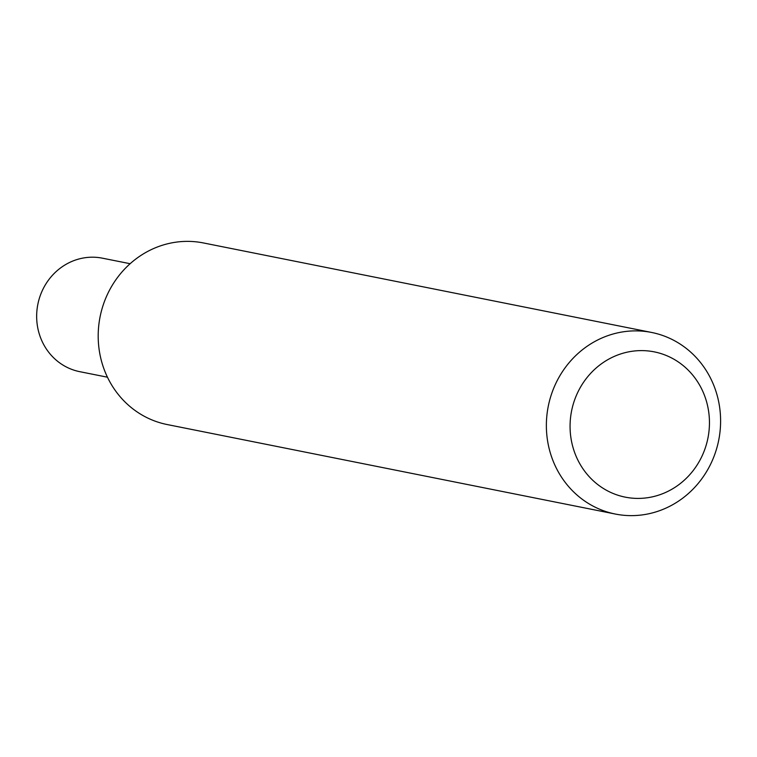 <?xml version="1.0" encoding="UTF-8"?>
<svg xmlns="http://www.w3.org/2000/svg" width="757" height="757" viewBox="0 0 757 757"><rect width="100%" height="100%" fill="white"/><g stroke="black" fill="none" stroke-linecap="round" stroke-linejoin="round"><path stroke-width="1.14" d="M615.99 333.241A92.591 86.894 -78.7 0 1 651.616 332.455A92.591 86.894 -78.7 0 1 718.696 440.271A92.591 86.894 -78.7 0 1 615.356 514.05A92.591 86.894 -78.7 0 1 546.365 425.16A92.591 86.894 -78.7 0 1 615.99 333.241M651.616 332.455L203.444 242.95A92.591 86.894 101.3 0 0 167.817 243.735A92.591 86.894 101.3 0 0 98.192 335.654A92.591 86.894 101.3 0 0 167.174 424.545L615.356 514.05M625.755 352.497A74.072 69.512 -78.7 0 1 705.884 446.138A74.072 69.512 -78.7 0 1 587.631 474.894A74.072 69.512 -78.7 0 1 625.755 352.497M130.128 263.71L102.441 258.184A57.863 54.305 101.3 0 0 37.85 304.295A57.863 54.305 101.3 0 0 79.769 371.678L107.456 377.204"/></g></svg>
